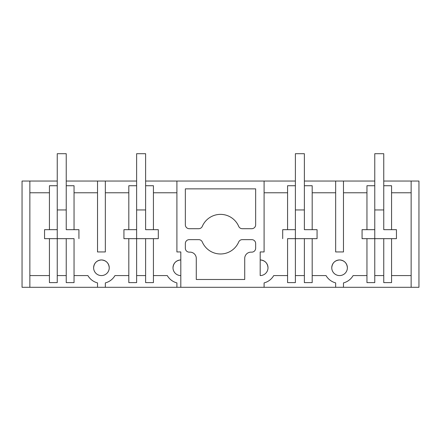 <?xml version="1.0" encoding="UTF-8"?>
<svg xmlns="http://www.w3.org/2000/svg" width="441" height="441" viewBox="0 0 441 441"><rect width="100%" height="100%" fill="white"/><g stroke="black" fill="none" stroke-linecap="round" stroke-linejoin="round"><path stroke-width="0.66" d="M29.861 287.3L29.861 181.047L22.05 181.047L22.05 287.3L97.522 287.3L97.522 282.896A15.628 15.628 0 0 1 87.897 275.581L74.044 275.581M29.861 181.047L57.247 181.047M66.233 181.047L97.522 181.047L97.522 251.949L105.338 251.949L105.338 181.047L97.522 181.047M105.338 181.047L136.627 181.047M145.613 181.047L176.902 181.047L176.902 251.949L180.81 251.949L180.81 287.3L335.662 287.3L335.662 282.896A15.628 15.628 0 0 1 326.037 275.581L312.184 275.581M295.387 181.047L176.902 181.047M304.373 181.047L335.662 181.047L335.662 251.949L343.478 251.949L343.478 181.047L335.662 181.047M343.478 181.047L374.767 181.047M383.753 181.047L411.139 181.047L411.139 287.3L418.95 287.3L418.95 181.047L411.139 181.047M29.861 192.767L49.436 192.767M29.861 275.581L49.436 275.581M44.552 229.678L49.436 229.678L49.436 185.733L57.247 185.733L57.247 238.664L44.552 238.664L44.552 229.678L44.552 238.664L74.044 238.664L74.044 282.615L66.233 282.615L66.233 238.664M93.619 267.77C94.082 263.023 96.684 260.422 101.43 259.953C106.176 260.422 108.778 263.023 109.241 267.77A7.811 7.811 0 0 0 101.43 259.953A7.811 7.811 0 0 0 93.619 267.77A7.811 7.811 0 0 0 101.43 275.581A7.811 7.811 0 0 0 109.241 267.77M97.522 287.3L180.81 287.3M172.999 267.77C173.462 263.023 176.064 260.422 180.81 259.953A7.811 7.811 0 0 0 172.999 267.77A7.811 7.811 0 0 0 180.81 275.581M335.662 287.3L411.139 287.3M66.233 192.767L66.233 229.678L74.044 229.678L74.044 185.733L66.233 185.733L66.233 192.767M74.044 192.767L97.522 192.767M74.044 238.664L57.247 238.664L57.247 282.615L49.436 282.615L49.436 238.664M57.247 229.678L49.436 229.678M78.928 229.678L78.928 238.664L78.928 229.678L74.044 229.678M57.247 275.581L66.233 275.581M105.338 287.3L105.338 282.896A15.628 15.628 0 0 0 114.963 275.581L128.816 275.581M123.932 229.678L128.816 229.678L128.816 185.733L136.627 185.733L136.627 238.664L123.932 238.664L123.932 229.678L123.932 238.664L136.627 238.664L136.627 282.615L128.816 282.615L128.816 238.664M128.816 192.767L105.338 192.767M339.57 259.953C344.316 260.422 346.918 263.023 347.381 267.77A7.811 7.811 0 0 0 339.57 259.953A7.811 7.811 0 0 0 331.759 267.77C332.222 263.023 334.824 260.422 339.57 259.953M264.098 181.047L264.098 251.949L260.19 251.949L260.19 259.953C264.936 260.422 267.538 263.023 268.001 267.77A7.811 7.811 0 0 0 260.19 259.953L260.19 275.581A7.811 7.811 0 0 0 268.001 267.77M312.184 192.767L335.662 192.767M295.387 229.678L287.576 229.678L287.576 185.733L295.387 185.733L295.387 282.615L287.576 282.615L287.576 238.664L317.068 238.664L317.068 229.678L304.373 229.678L304.373 185.733L312.184 185.733L312.184 229.678M317.068 229.678L317.068 238.664L312.184 238.664L312.184 282.615L304.373 282.615L304.373 238.664L312.184 238.664M343.478 287.3L343.478 282.896A15.628 15.628 0 0 0 353.103 275.581L366.956 275.581M362.072 229.678L366.956 229.678L366.956 185.733L374.767 185.733L374.767 238.664L362.072 238.664L362.072 229.678L362.072 238.664L374.767 238.664L374.767 282.615L366.956 282.615L366.956 238.664M366.956 192.767L343.478 192.767M331.759 267.77A7.811 7.811 0 0 0 339.57 275.581A7.811 7.811 0 0 0 347.381 267.77M295.387 275.581L304.373 275.581M264.098 287.3L264.098 282.896A15.628 15.628 0 0 0 273.723 275.581L287.576 275.581M260.19 251.949L260.19 275.581M202.309 242.004A3.908 3.908 0 0 0 198.72 239.639L189.25 239.639A3.908 3.908 0 0 0 185.341 243.548L185.341 248.233A3.908 3.908 0 0 0 189.25 252.142L190.027 252.142A6.251 6.251 0 0 1 196.278 258.393L196.278 279.489L244.722 279.489L244.722 258.393A6.251 6.251 0 0 1 250.973 252.142L251.75 252.142A3.908 3.908 0 0 0 255.659 248.233L255.659 243.548A3.908 3.908 0 0 0 251.75 239.639L242.28 239.639A3.908 3.908 0 0 0 238.691 242.004A19.806 19.806 0 0 1 202.309 242.004M189.25 228.703L198.72 228.703A3.908 3.908 0 0 0 202.309 226.343A19.806 19.806 0 0 1 238.691 226.343A3.908 3.908 0 0 0 242.28 228.703L251.75 228.703A3.908 3.908 0 0 0 255.659 224.8L255.659 188.858L185.341 188.858L185.341 224.8A3.908 3.908 0 0 0 189.25 228.703M282.692 229.678L282.692 238.664L282.692 229.678L287.576 229.678M304.373 238.664L287.576 238.664M287.576 192.767L264.098 192.767M391.564 275.581L411.139 275.581M391.564 192.767L411.139 192.767M396.448 229.678L396.448 238.664L391.564 238.664L391.564 282.615L383.753 282.615L383.753 238.664L374.767 238.664L396.448 238.664L396.448 229.678L383.753 229.678L383.753 185.733L391.564 185.733L391.564 229.678M374.767 275.581L383.753 275.581M374.767 229.678L366.956 229.678M383.753 238.664L391.564 238.664M180.81 251.949L180.81 259.953M153.424 192.767L176.902 192.767M158.308 229.678L158.308 238.664L153.424 238.664L153.424 282.615L145.613 282.615L145.613 238.664L136.627 238.664L158.308 238.664L158.308 229.678L145.613 229.678L145.613 185.733L153.424 185.733L153.424 229.678M153.424 275.581L167.277 275.581A15.628 15.628 0 0 0 176.902 282.896L176.902 287.3M136.627 275.581L145.613 275.581M136.627 229.678L128.816 229.678M145.613 238.664L153.424 238.664M136.627 209.955L145.613 209.955L145.613 229.678M136.627 185.733L136.627 153.7L145.613 153.7L145.613 209.955M57.247 209.955L66.233 209.955L66.233 229.678M57.247 185.733L57.247 153.7L66.233 153.7L66.233 209.955M374.767 209.955L383.753 209.955L383.753 229.678M374.767 185.733L374.767 153.7L383.753 153.7L383.753 209.955M295.387 209.955L304.373 209.955L304.373 229.678M295.387 185.733L295.387 153.7L304.373 153.7L304.373 209.955"/></g></svg>
